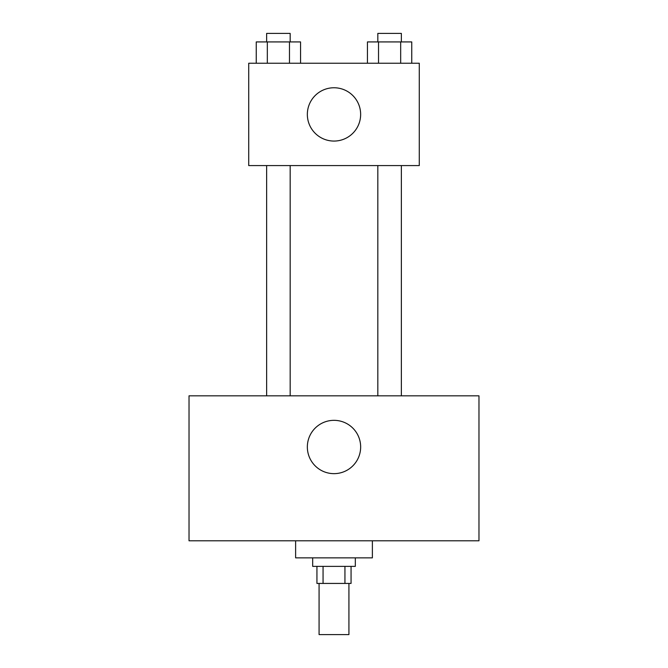 <?xml version="1.0" encoding="UTF-8"?>
<svg xmlns="http://www.w3.org/2000/svg" width="668" height="668" viewBox="0 0 668 668"><rect width="100%" height="100%" fill="white"/><g stroke="black" fill="none" stroke-linecap="round" stroke-linejoin="round"><path stroke-width="1" d="M319.079 583.431L319.079 634.6L348.921 634.6L348.921 583.431M344.938 566.38L344.938 583.431L316.941 583.431L316.941 566.38M344.938 583.431L351.059 583.431L351.059 566.38M355.318 557.855L355.318 566.38L312.682 566.38L312.682 557.855M323.061 566.38L323.061 583.431M295.623 540.796L295.623 557.855L372.377 557.855L372.377 540.796M478.973 540.796L189.027 540.796L189.027 395.823L478.973 395.823L478.973 540.796M334 420.339A26.645 26.645 0 0 1 357.079 460.319A26.645 26.645 0 0 1 310.921 460.319A26.645 26.645 0 0 1 334 420.339M377.829 395.823L377.829 165.581M290.171 165.581L290.171 395.823M419.279 165.581L248.721 165.581L248.721 63.243L419.279 63.243L419.279 165.581M360.645 114.412A26.645 26.645 0 0 1 320.673 137.491A26.645 26.645 0 0 1 320.673 91.332A26.645 26.645 0 0 1 360.645 114.412M411.755 63.243L411.755 41.925L367.442 41.925L367.442 63.243M400.675 41.925L400.675 63.243M378.522 41.925L378.522 63.243M377.829 41.925L377.829 33.4L401.368 33.4L401.368 41.925M300.558 63.243L300.558 41.925L256.245 41.925L256.245 63.243M289.478 41.925L289.478 63.243M267.325 41.925L267.325 63.243M266.632 41.925L266.632 33.4L290.171 33.4L290.171 41.925M401.368 395.823L401.368 165.581M266.632 165.581L266.632 395.823"/></g></svg>

